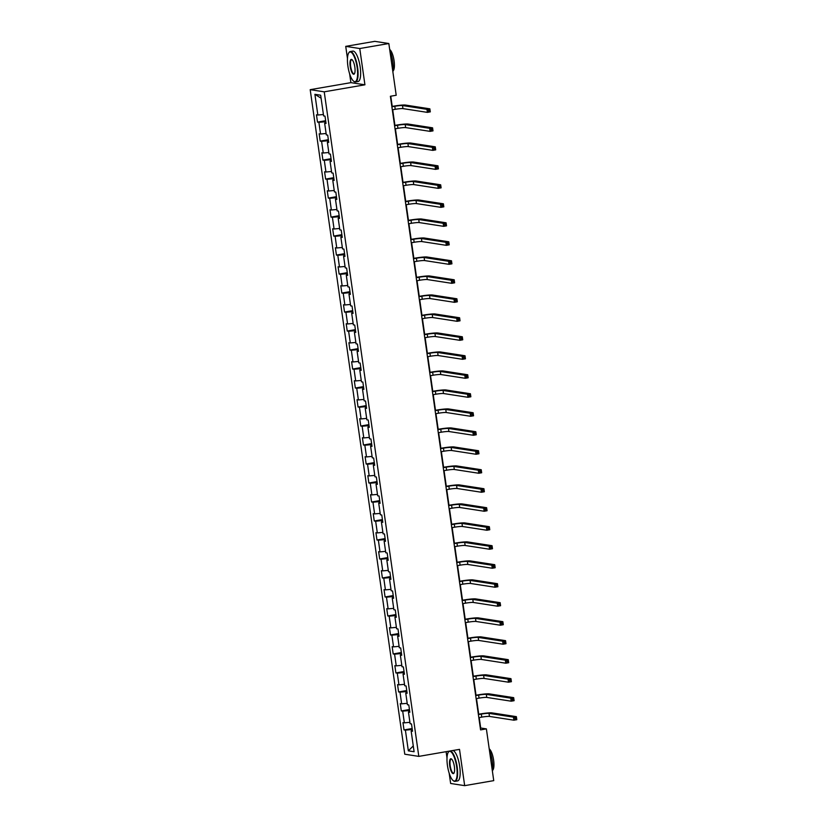 <?xml version="1.0" encoding="UTF-8"?>
<svg xmlns="http://www.w3.org/2000/svg" width="827" height="827" viewBox="0 0 827 827"><rect width="100%" height="100%" fill="white"/><g stroke="black" fill="none" stroke-linecap="round" stroke-linejoin="round"><path stroke-width="1.24" d="M446.115 751.681L447.004 757.956M449.175 773.204L450.643 783.479L464.671 785.65L493.74 780.636L486.379 728.887L480.694 728.008L479.205 717.567M310.197 89.667L404.775 754.214L418.813 756.385L324.225 91.828L310.197 89.667L350.896 82.648L364.924 84.809L359.766 48.535L345.727 46.364L347.474 58.583M349.635 73.83L350.896 82.648M345.727 46.364L374.807 41.35L388.835 43.521L359.766 48.535M412.446 730.603L411.153 731.027L412.539 731.244L411.505 723.935L410.12 723.728L408.455 712.037L409.841 712.254L408.796 704.945L407.411 704.728L405.747 693.047L407.132 693.253L406.098 685.955L404.713 685.738L403.049 674.046L404.434 674.263L403.39 666.955L402.005 666.738L400.34 655.056L401.726 655.263L400.692 647.965L399.307 647.748L397.642 636.056L399.027 636.273L397.983 628.965L396.598 628.758L394.934 617.066L396.319 617.283L395.285 609.975L393.9 609.757L392.236 598.076L393.621 598.283L392.577 590.974L391.192 590.767L389.527 579.076L390.913 579.293L389.879 571.984L388.494 571.767L386.829 560.086L388.214 560.293L387.17 552.994L385.785 552.777L384.121 541.085L385.506 541.303L384.472 533.994L383.087 533.787L381.423 522.095L382.808 522.313L381.764 515.004L380.379 514.787L378.714 503.095L380.1 503.312L379.066 496.004L377.681 495.797L376.016 484.105L377.401 484.322L376.357 477.014L374.972 476.797L373.308 465.115L374.693 465.322L373.659 458.024L372.274 457.807L370.61 446.115L371.995 446.332L370.951 439.023L369.566 438.817L367.901 427.125L369.287 427.342L368.253 420.033L366.868 419.816L365.203 408.125L366.588 408.342L365.544 401.033L364.159 400.826L362.495 389.135L363.88 389.352L362.846 382.043L361.461 381.826L359.797 370.145L361.182 370.351L360.138 363.053L358.753 362.836L357.088 351.144L358.473 351.361L357.44 344.053L356.055 343.846L354.39 332.154L355.775 332.371L354.731 325.063L353.346 324.846L351.682 313.154L353.067 313.371L352.033 306.062L350.648 305.856L348.984 294.164L350.369 294.381L349.325 287.072L347.94 286.855L346.275 275.174L347.66 275.381L346.627 268.082L345.241 267.865L343.577 256.174L344.962 256.391L343.918 249.082L342.533 248.875L340.869 237.184L342.254 237.39L341.22 230.092L339.835 229.875L338.171 218.183L339.556 218.4L338.512 211.092L337.127 210.885L335.462 199.193L336.847 199.41L335.814 192.102L334.428 191.885L332.764 180.203L334.149 180.41L333.105 173.112L331.72 172.895L330.056 161.203L331.441 161.42L330.407 154.111L329.022 153.894L327.358 142.213L328.743 142.42L327.699 135.121L326.314 134.904L324.649 123.213L326.034 123.43L325.001 116.121L323.615 115.914L320.669 95.208L314.901 94.319L321.093 98.206M411.153 731.027L414.1 751.733L408.342 750.844L405.395 730.138L404.01 729.931L412.156 728.525M314.901 94.319L317.847 115.025L316.462 114.808L317.506 122.117L318.891 122.324L320.545 134.015L319.17 133.798L320.204 141.107L321.589 141.324L323.254 153.005L321.868 152.799L322.912 160.097L324.298 160.314L325.952 172.006L324.577 171.789L325.611 179.097L326.996 179.304L328.66 190.996L327.275 190.789L328.319 198.087L329.704 198.304L331.358 209.996L329.983 209.779L331.017 217.087L332.402 217.294L334.067 228.986L332.681 228.769L333.726 236.077L335.111 236.295L336.765 247.976L335.39 247.769L336.424 255.067L337.809 255.285L339.473 266.976L338.088 266.759L339.132 274.068L340.517 274.285L342.171 285.966L340.796 285.76L341.83 293.058L343.215 293.275L344.88 304.967L343.494 304.75L344.539 312.058L345.924 312.265L347.578 323.957L346.203 323.739L347.237 331.048L348.622 331.265L350.286 342.947L348.901 342.74L349.945 350.038L351.33 350.255L352.984 361.947L351.609 361.73L352.643 369.038L354.028 369.255L355.693 380.937L354.307 380.73L355.352 388.028L356.737 388.245L358.391 399.937L357.016 399.72L358.05 407.029L359.435 407.235L361.099 418.927L359.714 418.71L360.758 426.019L362.143 426.236L363.797 437.917L362.422 437.71L363.456 445.009L364.841 445.226L366.506 456.917L365.12 456.7L366.165 464.009L367.55 464.226L369.204 475.907L367.829 475.701L368.863 482.999L370.248 483.216L371.912 494.908L370.527 494.691L371.571 501.999L372.956 502.206L374.61 513.898L373.235 513.681L374.269 520.989L375.654 521.206L377.319 532.898L375.934 532.681L376.978 539.99L378.363 540.196L380.017 551.888L378.642 551.671L379.676 558.98L381.061 559.197L382.725 570.878L381.34 570.671L382.384 577.97L383.769 578.187L385.423 589.878L384.048 589.661L385.082 596.97L386.467 597.177L388.132 608.868L386.747 608.651L387.791 615.96L389.176 616.177L390.83 627.869L389.455 627.652L390.489 634.96L391.874 635.167L393.538 646.859L392.153 646.642L393.197 653.95L394.582 654.167L396.236 665.849L394.861 665.642L395.895 672.94L397.28 673.157L398.945 684.849L397.56 684.632L398.604 691.941L399.989 692.147L401.643 703.839L400.268 703.622L401.302 710.931L402.687 711.148L404.351 722.839L402.966 722.622L404.01 729.931M388.835 43.521L396.205 95.26L390.385 96.263L480.57 729.89L486.379 728.887M409.582 710.455L408.858 710.579L409.034 711.84M409.747 711.613L408.455 712.037M404.351 722.839L409.913 722.322M402.687 711.148L408.858 710.579M406.874 691.455L406.15 691.579L406.336 692.85M407.039 692.612L405.747 693.047M401.643 703.839L407.215 703.332M399.989 692.147L406.15 691.579M404.176 672.465L403.452 672.589L403.628 673.85M404.341 673.623L403.049 674.046M398.945 684.849L404.506 684.332M397.28 673.157L403.452 672.589M401.467 653.475L400.744 653.599L400.93 654.86M401.633 654.622L400.34 655.056M396.236 665.849L401.808 665.342M394.582 654.167L400.744 653.599M398.769 634.474L398.045 634.598L398.221 635.87M398.934 635.632L397.642 636.056M393.538 646.859L399.1 646.342M391.874 635.167L398.045 634.598M396.061 615.484L395.337 615.608L395.523 616.87M396.226 616.642L394.934 617.066M390.83 627.869L396.402 627.352M389.176 616.177L395.337 615.608M393.363 596.484L392.639 596.608L392.815 597.88M393.528 597.642L392.236 598.076M388.132 608.868L393.693 608.362M386.467 597.177L392.639 596.608M390.654 577.494L389.93 577.618L390.117 578.879M390.82 578.652L389.527 579.076M385.423 589.878L390.995 589.362M383.769 578.187L389.93 577.618M387.956 558.504L387.232 558.628L387.408 559.889M388.121 559.652L386.829 560.086M382.725 570.878L388.287 570.372M381.061 559.197L387.232 558.628M385.248 539.504L384.524 539.628L384.71 540.899M385.413 540.662L384.121 541.085M380.017 551.888L385.589 551.371M378.363 540.196L384.524 539.628M382.55 520.514L381.826 520.638L382.002 521.899M382.715 521.672L381.423 522.095M377.319 532.898L382.88 532.381M375.654 521.206L381.826 520.638M379.841 501.513L379.117 501.638L379.304 502.909M380.007 502.671L378.714 503.095M374.61 513.898L380.182 513.391M372.956 502.206L379.117 501.638M377.143 482.523L376.419 482.648L376.595 483.909M377.308 483.681L376.016 484.105M371.912 494.908L377.474 494.391M370.248 483.216L376.419 482.648M374.435 463.533L373.711 463.658L373.897 464.919M374.6 464.681L373.308 465.115M369.204 475.907L374.776 475.401M367.55 464.226L373.711 463.658M371.736 444.533L371.013 444.657L371.189 445.929M371.902 445.691L370.61 446.115M366.506 456.917L372.067 456.401M364.841 445.226L371.013 444.657M369.028 425.543L368.304 425.667L368.491 426.928M369.193 426.691L367.901 427.125M363.797 437.917L369.369 437.411M362.143 426.236L368.304 425.667M366.33 406.543L365.606 406.667L365.782 407.938M366.495 407.701L365.203 408.125M361.099 418.927L366.661 418.41M359.435 407.235L365.606 406.667M363.622 387.553L362.898 387.677L363.084 388.938M363.787 388.711L362.495 389.135M358.391 399.937L363.963 399.42M356.737 388.245L362.898 387.677M360.923 368.563L360.2 368.687L360.376 369.948M361.089 369.71L359.797 370.145M355.693 380.937L361.254 380.43M354.028 369.255L360.2 368.687M358.215 349.563L357.491 349.687L357.678 350.958M358.38 350.72L357.088 351.144M352.984 361.947L358.556 361.43M351.33 350.255L357.491 349.687M355.517 330.573L354.793 330.697L354.969 331.958M355.682 331.72L354.39 332.154M350.286 342.947L355.848 342.44M348.622 331.265L354.793 330.697M352.809 311.572L352.085 311.696L352.271 312.968M352.974 312.73L351.682 313.154M347.578 323.957L353.15 323.44M345.924 312.265L352.085 311.696M350.11 292.582L349.387 292.706L349.563 293.967M350.276 293.74L348.984 294.164M344.88 304.967L350.441 304.45M343.215 293.275L349.387 292.706M347.402 273.582L346.678 273.716L346.864 274.977M347.567 274.74L346.275 275.174M342.171 285.966L347.743 285.46M340.517 274.285L346.678 273.716M344.704 254.592L343.98 254.716L344.156 255.988M344.869 255.75L343.577 256.174M339.473 266.976L345.035 266.459M337.809 255.285L343.98 254.716M341.996 235.602L341.272 235.726L341.458 236.987M342.161 236.749L340.869 237.184M336.765 247.976L342.337 247.469M335.111 236.295L341.272 235.726M339.297 216.602L338.574 216.726L338.75 217.997M339.463 217.759L338.171 218.183M334.067 228.986L339.628 228.469M332.402 217.294L338.574 216.726M336.589 197.612L335.865 197.736L336.051 198.997M336.754 198.769L335.462 199.193M331.358 209.996L336.93 209.479M329.704 198.304L335.865 197.736M333.891 178.611L333.167 178.746L333.343 180.007M334.056 179.769L332.764 180.203M328.66 190.996L334.222 190.489M326.996 179.304L333.167 178.746M331.182 159.621L330.459 159.745L330.645 161.017M331.348 160.779L330.056 161.203M325.952 172.006L331.524 171.489M324.298 160.314L330.459 159.745M328.484 140.631L327.761 140.755L327.937 142.017M328.65 141.779L327.358 142.213M323.254 153.005L328.815 152.499M321.589 141.324L327.761 140.755M325.776 121.631L325.052 121.755L325.238 123.027M325.941 122.789L324.649 123.213M320.545 134.015L326.117 133.498M318.891 122.324L325.052 121.755M317.847 115.025L323.409 114.508M464.671 785.65L459.512 749.365L418.813 756.385M364.924 84.809L324.225 91.828M478.73 714.218L476.497 698.567M476.021 695.228L473.799 679.577M473.323 676.228L471.09 660.587M470.615 657.238L468.392 641.587M467.917 638.237L465.684 622.597M465.208 619.247L462.986 603.596M462.51 600.257L460.277 584.606M459.802 581.257L457.579 565.616M457.104 562.267L454.871 546.616M454.395 543.267L452.173 527.626M451.697 524.277L449.464 508.626M448.989 505.287L446.766 489.636M446.291 486.286L444.058 470.635M443.582 467.296L441.36 451.645M440.884 448.296L438.651 432.655M438.176 429.306L435.953 413.655M435.478 410.316L433.245 394.665M432.769 391.316L430.547 375.665M430.071 372.326L427.838 356.675M427.363 353.325L425.14 337.685M424.664 334.335L422.432 318.684M421.956 315.345L419.734 299.694M419.258 296.345L417.025 280.694M416.55 277.355L414.327 261.704M413.851 258.355L411.619 242.714M411.143 239.365L408.92 223.714M408.445 220.375L406.212 204.724M405.737 201.375L403.514 185.724M403.038 182.385L400.806 166.734M400.33 163.384L398.107 147.744M397.632 144.394L395.399 128.743M394.924 125.394L392.701 109.753M392.225 106.404L390.768 96.201M412.28 729.445L411.557 729.569L411.743 730.841M408.342 750.844L413.273 745.933M405.395 730.138L411.557 729.569M317.506 122.117L325.652 120.711M320.204 141.107L328.35 139.701M322.912 160.097L331.058 158.701M325.611 179.097L333.757 177.691M328.319 198.087L336.465 196.681M331.017 217.087L339.163 215.682M333.726 236.077L341.871 234.672M336.424 255.067L344.57 253.672M339.132 274.068L347.278 272.662M341.83 293.058L349.976 291.652M344.539 312.058L352.684 310.652M347.237 331.048L355.383 329.642M349.945 350.038L358.091 348.643M352.643 369.038L360.789 367.633M355.352 388.028L363.498 386.623M358.05 407.029L366.196 405.623M360.758 426.019L368.904 424.613M363.456 445.009L371.602 443.613M366.165 464.009L374.311 462.603M368.863 482.999L377.009 481.593M371.571 501.999L379.717 500.593M374.269 520.989L382.415 519.583M376.978 539.99L385.124 538.584M379.676 558.98L387.822 557.574M382.384 577.97L390.53 576.564M385.082 596.97L393.228 595.564M387.791 615.96L395.937 614.554M390.489 634.96L398.635 633.554M393.197 653.95L401.343 652.544M395.895 672.94L404.041 671.534M398.604 691.941L406.75 690.535M401.302 710.931L409.448 709.525M392.318 109.815L395.234 109.309A6.182 0.579 171.9 0 1 402.945 108.606L427.394 112.379L426.959 109.329L429.864 108.833L405.426 105.06A9.262 0.879 -8.1 0 0 393.859 106.125L391.843 106.466M391.884 106.776L394.799 106.269A6.182 0.579 171.9 0 1 402.511 105.556L426.959 109.329L428.458 110.167L428.634 111.387L429.792 111.19L429.616 109.97L428.458 110.167M429.616 109.97L429.864 108.833L430.298 111.872L427.394 112.379L428.634 111.387M430.298 111.872L429.792 111.19M357.15 67.535A15.072 4.466 -99.8 0 0 348.725 52.938A15.072 4.466 -99.8 0 0 347.898 66.108A15.072 4.466 -99.8 0 0 353.605 81.18A15.072 4.466 -99.8 0 0 357.15 67.535M348.86 52.742A15.444 4.569 80.2 0 1 348.984 52.535A15.444 4.569 80.2 0 1 350.255 51.543A15.444 4.569 80.2 0 1 357.615 67.494A15.444 4.569 80.2 0 1 355.496 81.976A15.444 4.569 80.2 0 1 353.977 81.47A15.444 4.569 80.2 0 1 353.78 81.315M354.845 67.173A7.536 2.233 80.2 0 1 354.421 73.768A7.536 2.233 80.2 0 1 350.214 66.46A7.536 2.233 80.2 0 1 351.992 59.647A7.536 2.233 80.2 0 1 354.845 67.173M352.178 59.813A7.164 2.119 -99.8 0 0 351.661 59.699A7.164 2.119 -99.8 0 0 350.679 66.418A7.164 2.119 -99.8 0 0 354.09 73.82A7.164 2.119 -99.8 0 0 354.545 73.541M389.827 50.499A15.444 4.569 80.2 0 1 392.732 61.436A15.444 4.569 80.2 0 1 392.887 71.949M389.693 49.517A11.123 3.287 80.2 0 1 394.086 60.774A11.123 3.287 80.2 0 1 393.021 70.988M350.255 51.543L352.809 51.098A15.444 4.569 80.2 0 1 360.179 67.049A15.444 4.569 80.2 0 1 358.06 81.532L355.496 81.976M456.69 766.908A15.072 4.466 -99.8 0 0 448.265 752.312A15.072 4.466 -99.8 0 0 447.438 765.482A15.072 4.466 -99.8 0 0 453.134 780.554A15.072 4.466 -99.8 0 0 456.69 766.908M448.399 752.115A15.444 4.569 80.2 0 1 448.523 751.908A15.444 4.569 80.2 0 1 449.237 751.133M450.374 750.937A15.444 4.569 80.2 0 1 457.155 766.867A15.444 4.569 80.2 0 1 455.036 781.35A15.444 4.569 80.2 0 1 453.506 780.843A15.444 4.569 80.2 0 1 453.32 780.688M454.374 766.557A7.536 2.233 80.2 0 1 453.961 773.142A7.536 2.233 80.2 0 1 449.743 765.843A7.536 2.233 80.2 0 1 451.521 759.021A7.536 2.233 80.2 0 1 454.374 766.557M451.718 759.186A7.164 2.119 -99.8 0 0 451.191 759.072A7.164 2.119 -99.8 0 0 450.208 765.792A7.164 2.119 -99.8 0 0 453.63 773.193A7.164 2.119 -99.8 0 0 454.085 772.914M489.367 749.872A15.444 4.569 80.2 0 1 492.272 760.809A15.444 4.569 80.2 0 1 492.416 771.333M489.222 748.9A11.123 3.287 80.2 0 1 493.616 760.147A11.123 3.287 80.2 0 1 492.561 770.361M452.938 750.502A15.444 4.569 80.2 0 1 459.709 766.422A15.444 4.569 80.2 0 1 457.589 780.915L455.036 781.35M395.017 128.816L397.942 128.309A6.182 0.579 171.9 0 1 405.654 127.596L430.102 131.369L429.668 128.33L432.573 127.823L408.125 124.05A9.262 0.879 -8.1 0 0 396.557 125.115L394.541 125.466M394.582 125.766L397.508 125.259A6.182 0.579 171.9 0 1 405.22 124.557L429.668 128.33L431.156 129.167L431.332 130.387L432.5 130.18L432.325 128.971L431.156 129.167M432.325 128.971L432.573 127.823L433.007 130.873L430.102 131.369L431.332 130.387M433.007 130.873L432.5 130.18M397.725 147.806L400.64 147.299A6.182 0.579 171.9 0 1 408.352 146.596L432.8 150.369L432.366 147.32L435.271 146.824L410.833 143.05A9.262 0.879 -8.1 0 0 399.265 144.115L397.249 144.456M397.291 144.766L400.206 144.26A6.182 0.579 171.9 0 1 407.918 143.547L432.366 147.32L433.865 148.157L434.041 149.377L435.198 149.18L435.023 147.961L433.865 148.157M435.023 147.961L435.271 146.824L435.705 149.863L432.8 150.369L434.041 149.377M435.705 149.863L435.198 149.18M400.423 166.796L403.349 166.299A6.182 0.579 171.9 0 1 411.06 165.586L435.509 169.359L435.074 166.32L437.979 165.814L413.531 162.04A9.262 0.879 -8.1 0 0 401.963 163.105L399.948 163.457M399.989 163.756L402.914 163.25A6.182 0.579 171.9 0 1 410.626 162.547L435.074 166.32L436.563 167.157L436.739 168.367L437.907 168.17L437.731 166.951L436.563 167.157M437.731 166.951L437.979 165.814L438.413 168.863L435.509 169.359L436.739 168.367M438.413 168.863L437.907 168.17M403.131 185.796L406.047 185.289A6.182 0.579 171.9 0 1 413.758 184.576L438.207 188.349L437.772 185.31L440.677 184.803L416.239 181.03A9.262 0.879 -8.1 0 0 404.672 182.095L402.656 182.447M402.697 182.746L405.612 182.25A6.182 0.579 171.9 0 1 413.324 181.537L437.772 185.31L439.271 186.147L439.447 187.367L440.605 187.16L440.429 185.951L439.271 186.147M440.429 185.951L440.677 184.803L441.111 187.853L438.207 188.349L439.447 187.367M441.111 187.853L440.605 187.16M405.83 204.786L408.755 204.279A6.182 0.579 171.9 0 1 416.467 203.576L440.915 207.35L440.481 204.3L443.386 203.804L418.938 200.031A9.262 0.879 -8.1 0 0 407.37 201.095L405.354 201.437M405.395 201.747L408.321 201.24A6.182 0.579 171.9 0 1 416.033 200.527L440.481 204.3L441.969 205.148L442.145 206.357L443.313 206.161L443.138 204.941L441.969 205.148M443.138 204.941L443.386 203.804L443.82 206.843L440.915 207.35L442.145 206.357M443.82 206.843L443.313 206.161M408.538 223.786L411.453 223.28A6.182 0.579 171.9 0 1 419.165 222.566L443.613 226.34L443.179 223.3L446.084 222.794L421.646 219.021A9.262 0.879 -8.1 0 0 410.078 220.085L408.062 220.437M408.104 220.737L411.019 220.23A6.182 0.579 171.9 0 1 418.731 219.527L443.179 223.3L444.678 224.138L444.854 225.357L446.011 225.151L445.836 223.941L444.678 224.138M445.836 223.941L446.084 222.794L446.518 225.843L443.613 226.34L444.854 225.357M446.518 225.843L446.011 225.151M411.236 242.776L414.162 242.27A6.182 0.579 171.9 0 1 421.873 241.567L446.322 245.34L445.887 242.29L448.792 241.794L424.344 238.021A9.262 0.879 -8.1 0 0 412.776 239.086L410.761 239.427M410.802 239.737L413.727 239.23A6.182 0.579 171.9 0 1 421.439 238.517L445.887 242.29L447.376 243.128L447.552 244.347L448.72 244.151L448.544 242.931L447.376 243.128M448.544 242.931L448.792 241.794L449.226 244.833L446.322 245.34L447.552 244.347M449.226 244.833L448.72 244.151M413.945 261.766L416.86 261.27A6.182 0.579 171.9 0 1 424.571 260.557L449.02 264.33L448.585 261.291L451.49 260.784L427.052 257.011A9.262 0.879 -8.1 0 0 415.485 258.076L413.469 258.427M413.51 258.727L416.426 258.22A6.182 0.579 171.9 0 1 424.137 257.517L448.585 261.291L450.084 262.128L450.26 263.348L451.418 263.141L451.242 261.921L450.084 262.128M451.242 261.921L451.49 260.784L451.924 263.834L449.02 264.33L450.26 263.348M451.924 263.834L451.418 263.141M416.643 280.767L419.568 280.26A6.182 0.579 171.9 0 1 427.28 279.547L451.728 283.32L451.294 280.281L454.199 279.774L429.751 276.001A9.262 0.879 -8.1 0 0 418.183 277.066L416.167 277.417M416.208 277.717L419.134 277.221A6.182 0.579 171.9 0 1 426.846 276.507L451.294 280.281L452.782 281.118L452.958 282.338L454.126 282.141L453.951 280.922L452.782 281.118M453.951 280.922L454.199 279.774L454.633 282.824L451.728 283.32L452.958 282.338M454.633 282.824L454.126 282.141M419.351 299.756L422.266 299.25A6.182 0.579 171.9 0 1 429.978 298.547L454.426 302.32L453.992 299.271L456.897 298.774L432.459 295.001A9.262 0.879 -8.1 0 0 420.891 296.066L418.875 296.417M418.917 296.717L421.832 296.211A6.182 0.579 171.9 0 1 429.544 295.497L453.992 299.271L455.491 300.118L455.667 301.328L456.824 301.131L456.649 299.912L455.491 300.118M456.649 299.912L456.897 298.774L457.331 301.814L454.426 302.32L455.667 301.328M457.331 301.814L456.824 301.131M422.049 318.757L424.975 318.25A6.182 0.579 171.9 0 1 432.686 317.537L457.135 321.31L456.7 318.271L459.605 317.764L435.157 313.991A9.262 0.879 -8.1 0 0 423.589 315.056L421.574 315.407M421.615 315.707L424.54 315.201A6.182 0.579 171.9 0 1 432.252 314.498L456.7 318.271L458.189 319.108L458.365 320.328L459.533 320.121L459.357 318.912L458.189 319.108M459.357 318.912L459.605 317.764L460.039 320.814L457.135 321.31L458.365 320.328M460.039 320.814L459.533 320.121M424.758 337.747L427.673 337.24A6.182 0.579 171.9 0 1 435.384 336.537L459.833 340.31L459.398 337.261L462.303 336.765L437.865 332.992A9.262 0.879 -8.1 0 0 426.298 334.056L424.282 334.397M424.323 334.708L427.239 334.201A6.182 0.579 171.9 0 1 434.95 333.488L459.398 337.261L460.897 338.098L461.073 339.318L462.231 339.122L462.055 337.902L460.897 338.098M462.055 337.902L462.303 336.765L462.738 339.804L459.833 340.31L461.073 339.318M462.738 339.804L462.231 339.122M427.456 356.737L430.381 356.241A6.182 0.579 171.9 0 1 438.093 355.527L462.541 359.3L462.107 356.261L465.012 355.755L440.564 351.982A9.262 0.879 -8.1 0 0 428.996 353.046L426.98 353.398M427.021 353.698L429.947 353.191A6.182 0.579 171.9 0 1 437.659 352.488L462.107 356.261L463.596 357.099L463.771 358.318L464.939 358.112L464.764 356.892L463.596 357.099M464.764 356.892L465.012 355.755L465.446 358.804L462.541 359.3L463.771 358.318M465.446 358.804L464.939 358.112M430.164 375.737L433.079 375.231A6.182 0.579 171.9 0 1 440.791 374.517L465.239 378.29L464.805 375.251L467.71 374.755L443.272 370.972A9.262 0.879 -8.1 0 0 431.704 372.036L429.689 372.388M429.73 372.688L432.645 372.191A6.182 0.579 171.9 0 1 440.357 371.478L464.805 375.251L466.304 376.089L466.48 377.308L467.637 377.112L467.462 375.892L466.304 376.089M467.462 375.892L467.71 374.755L468.144 377.794L465.239 378.29L466.48 377.308M468.144 377.794L467.637 377.112M432.862 394.727L435.788 394.231A6.182 0.579 171.9 0 1 443.499 393.518L467.948 397.291L467.513 394.241L470.418 393.745L445.97 389.972A9.262 0.879 -8.1 0 0 434.402 391.037L432.387 391.388M432.428 391.688L435.353 391.181A6.182 0.579 171.9 0 1 443.065 390.468L467.513 394.241L469.002 395.089L469.178 396.298L470.346 396.102L470.17 394.882L469.002 395.089M470.17 394.882L470.418 393.745L470.852 396.784L467.948 397.291L469.178 396.298M470.852 396.784L470.346 396.102M435.571 413.727L438.486 413.221A6.182 0.579 171.9 0 1 446.198 412.508L470.646 416.281L470.212 413.242L473.116 412.735L448.679 408.962A9.262 0.879 -8.1 0 0 437.111 410.027L435.095 410.378M435.136 410.678L438.052 410.171A6.182 0.579 171.9 0 1 445.763 409.468L470.212 413.242L471.71 414.079L471.886 415.299L473.044 415.092L472.868 413.882L471.71 414.079M472.868 413.882L473.116 412.735L473.551 415.785L470.646 416.281L471.886 415.299M473.551 415.785L473.044 415.092M438.269 432.717L441.194 432.211A6.182 0.579 171.9 0 1 448.906 431.508L473.354 435.281L472.92 432.232L475.825 431.735L451.377 427.962A9.262 0.879 -8.1 0 0 439.809 429.027L437.793 429.368M437.834 429.678L440.76 429.172A6.182 0.579 171.9 0 1 448.472 428.458L472.92 432.232L474.409 433.069L474.584 434.289L475.752 434.092L475.577 432.872L474.409 433.069M475.577 432.872L475.825 431.735L476.259 434.775L473.354 435.281L474.584 434.289M476.259 434.775L475.752 434.092M440.977 451.707L443.892 451.211A6.182 0.579 171.9 0 1 451.604 450.498L476.052 454.271L475.618 451.232L478.523 450.725L454.085 446.952A9.262 0.879 -8.1 0 0 442.517 448.017L440.502 448.368M440.543 448.668L443.458 448.162A6.182 0.579 171.9 0 1 451.17 447.459L475.618 451.232L477.117 452.069L477.293 453.289L478.451 453.082L478.275 451.862L477.117 452.069M478.275 451.862L478.523 450.725L478.957 453.775L476.052 454.271L477.293 453.289M478.957 453.775L478.451 453.082M443.675 470.708L446.601 470.201A6.182 0.579 171.9 0 1 454.312 469.488L478.761 473.261L478.326 470.222L481.231 469.726L456.783 465.952A9.262 0.879 -8.1 0 0 445.215 467.017L443.2 467.358M443.241 467.658L446.166 467.162A6.182 0.579 171.9 0 1 453.878 466.449L478.326 470.222L479.815 471.059L479.991 472.279L481.159 472.083L480.983 470.863L479.815 471.059M480.983 470.863L481.231 469.726L481.665 472.765L478.761 473.261L479.991 472.279M481.665 472.765L481.159 472.083M446.384 489.698L449.299 489.202A6.182 0.579 171.9 0 1 457.011 488.488L481.459 492.261L481.025 489.212L483.929 488.716L459.492 484.942A9.262 0.879 -8.1 0 0 447.924 486.007L445.908 486.359M445.949 486.658L448.865 486.152A6.182 0.579 171.9 0 1 456.576 485.439L481.025 489.212L482.523 490.06L482.699 491.269L483.857 491.073L483.681 489.853L482.523 490.06M483.681 489.853L483.929 488.716L484.364 491.755L481.459 492.261L482.699 491.269M484.364 491.755L483.857 491.073M449.082 508.698L452.007 508.192A6.182 0.579 171.9 0 1 459.719 507.478L484.167 511.251L483.733 508.212L486.638 507.706L462.19 503.932A9.262 0.879 -8.1 0 0 450.622 504.997L448.606 505.349M448.647 505.648L451.573 505.142A6.182 0.579 171.9 0 1 459.285 504.439L483.733 508.212L485.222 509.05L485.397 510.269L486.565 510.063L486.39 508.853L485.222 509.05M486.39 508.853L486.638 507.706L487.072 510.755L484.167 511.251L485.397 510.269M487.072 510.755L486.565 510.063M451.79 527.688L454.705 527.181A6.182 0.579 171.9 0 1 462.417 526.479L486.865 530.252L486.431 527.202L489.336 526.706L464.898 522.933A9.262 0.879 -8.1 0 0 453.33 523.998L451.315 524.339M451.356 524.649L454.271 524.142A6.182 0.579 171.9 0 1 461.983 523.429L486.431 527.202L487.93 528.039L488.106 529.259L489.264 529.063L489.088 527.843L487.93 528.039M489.088 527.843L489.336 526.706L489.77 529.745L486.865 530.252L488.106 529.259M489.77 529.745L489.264 529.063M454.488 546.678L457.414 546.182A6.182 0.579 171.9 0 1 465.125 545.469L489.574 549.242L489.139 546.202L492.044 545.696L467.596 541.923A9.262 0.879 -8.1 0 0 456.028 542.988L454.013 543.339M454.054 543.639L456.98 543.132A6.182 0.579 171.9 0 1 464.691 542.429L489.139 546.202L490.628 547.04L490.804 548.26L491.972 548.053L491.796 546.833L490.628 547.04M491.796 546.833L492.044 545.696L492.478 548.746L489.574 549.242L490.804 548.26M492.478 548.746L491.972 548.053M457.197 565.678L460.112 565.172A6.182 0.579 171.9 0 1 467.824 564.459L492.272 568.242L491.838 565.192L494.742 564.696L470.305 560.923A9.262 0.879 -8.1 0 0 458.737 561.988L456.721 562.329M456.762 562.629L459.678 562.133A6.182 0.579 171.9 0 1 467.389 561.419L491.838 565.192L493.337 566.03L493.512 567.25L494.67 567.053L494.494 565.833L493.337 566.03M494.494 565.833L494.742 564.696L495.177 567.736L492.272 568.242L493.512 567.25M495.177 567.736L494.67 567.053M459.895 584.668L462.82 584.172A6.182 0.579 171.9 0 1 470.532 583.459L494.98 587.232L494.546 584.182L497.451 583.686L473.003 579.913A9.262 0.879 -8.1 0 0 461.435 580.978L459.419 581.329M459.461 581.629L462.386 581.123A6.182 0.579 171.9 0 1 470.098 580.409L494.546 584.182L496.035 585.03L496.21 586.24L497.378 586.043L497.203 584.823L496.035 585.03M497.203 584.823L497.451 583.686L497.885 586.725L494.98 587.232L496.21 586.24M497.885 586.725L497.378 586.043M462.603 603.669L465.518 603.162A6.182 0.579 171.9 0 1 473.23 602.449L497.678 606.222L497.244 603.183L500.149 602.676L475.711 598.903A9.262 0.879 -8.1 0 0 464.143 599.968L462.128 600.319M462.169 600.619L465.084 600.123A6.182 0.579 171.9 0 1 472.796 599.41L497.244 603.183L498.743 604.02L498.919 605.24L500.077 605.033L499.901 603.824L498.743 604.02M499.901 603.824L500.149 602.676L500.583 605.726L497.678 606.222L498.919 605.24M500.583 605.726L500.077 605.033M465.301 622.659L468.227 622.152A6.182 0.579 171.9 0 1 475.938 621.449L500.387 625.222L499.953 622.173L502.857 621.677L478.409 617.903A9.262 0.879 -8.1 0 0 466.841 618.968L464.826 619.309M464.867 619.619L467.793 619.113A6.182 0.579 171.9 0 1 475.504 618.4L499.953 622.173L501.441 623.01L501.617 624.23L502.785 624.034L502.609 622.814L501.441 623.01M502.609 622.814L502.857 621.677L503.292 624.716L500.387 625.222L501.617 624.23M503.292 624.716L502.785 624.034M468.01 641.659L470.925 641.152A6.182 0.579 171.9 0 1 478.637 640.439L503.085 644.212L502.651 641.173L505.555 640.667L481.118 636.893A9.262 0.879 -8.1 0 0 469.55 637.958L467.534 638.31M467.575 638.609L470.491 638.103A6.182 0.579 171.9 0 1 478.202 637.4L502.651 641.173L504.15 642.01L504.325 643.23L505.483 643.024L505.307 641.804L504.15 642.01M505.307 641.804L505.555 640.667L505.99 643.716L503.085 644.212L504.325 643.23M505.99 643.716L505.483 643.024M470.708 660.649L473.633 660.142A6.182 0.579 171.9 0 1 481.345 659.439L505.793 663.213L505.359 660.163L508.264 659.667L483.816 655.894A9.262 0.879 -8.1 0 0 472.248 656.958L470.232 657.3M470.274 657.599L473.199 657.103A6.182 0.579 171.9 0 1 480.911 656.39L505.359 660.163L506.848 661L507.023 662.22L508.192 662.024L508.016 660.804L506.848 661M508.016 660.804L508.264 659.667L508.698 662.706L505.793 663.213L507.023 662.22M508.698 662.706L508.192 662.024M473.416 679.639L476.331 679.143A6.182 0.579 171.9 0 1 484.043 678.429L508.491 682.203L508.057 679.153L510.962 678.657L486.524 674.884A9.262 0.879 -8.1 0 0 474.956 675.948L472.941 676.3M472.982 676.6L475.897 676.093A6.182 0.579 171.9 0 1 483.609 675.38L508.057 679.153L509.556 680.001L509.732 681.21L510.89 681.014L510.714 679.794L509.556 680.001M510.714 679.794L510.962 678.657L511.396 681.696L508.491 682.203L509.732 681.21M511.396 681.696L510.89 681.014M476.114 698.639L479.04 698.133A6.182 0.579 171.9 0 1 486.752 697.419L511.2 701.193L510.766 698.153L513.67 697.647L489.222 693.874A9.262 0.879 -8.1 0 0 477.655 694.938L475.639 695.29M475.68 695.59L478.606 695.093A6.182 0.579 171.9 0 1 486.317 694.38L510.766 698.153L512.254 698.991L512.43 700.211L513.598 700.004L513.422 698.794L512.254 698.991M513.422 698.794L513.67 697.647L514.105 700.696L511.2 701.193L512.43 700.211M514.105 700.696L513.598 700.004M478.823 717.629L481.738 717.123A6.182 0.579 171.9 0 1 489.45 716.42L513.898 720.193L513.464 717.143L516.368 716.647L491.931 712.874A9.262 0.879 -8.1 0 0 480.363 713.939L478.347 714.28M478.388 714.59L481.304 714.083A6.182 0.579 171.9 0 1 489.015 713.37L513.464 717.143L514.963 717.981L515.138 719.201L516.296 719.004L516.12 717.784L514.963 717.981M516.12 717.784L516.368 716.647L516.803 719.686L513.898 720.193L515.138 719.201M516.803 719.686L516.296 719.004M394.799 106.269L395.234 109.309M402.511 105.556L402.945 108.606M397.508 125.259L397.942 128.309M405.22 124.557L405.654 127.596M400.206 144.26L400.64 147.299M407.918 143.547L408.352 146.596M402.914 163.25L403.349 166.299M410.626 162.547L411.06 165.586M405.612 182.25L406.047 185.289M413.324 181.537L413.758 184.576M408.321 201.24L408.755 204.279M416.033 200.527L416.467 203.576M411.019 220.23L411.453 223.28M418.731 219.527L419.165 222.566M413.727 239.23L414.162 242.27M421.439 238.517L421.873 241.567M416.426 258.22L416.86 261.27M424.137 257.517L424.571 260.557M419.134 277.221L419.568 280.26M426.846 276.507L427.28 279.547M421.832 296.211L422.266 299.25M429.544 295.497L429.978 298.547M424.54 315.201L424.975 318.25M432.252 314.498L432.686 317.537M427.239 334.201L427.673 337.24M434.95 333.488L435.384 336.537M429.947 353.191L430.381 356.241M437.659 352.488L438.093 355.527M432.645 372.191L433.079 375.231M440.357 371.478L440.791 374.517M435.353 391.181L435.788 394.231M443.065 390.468L443.499 393.518M438.052 410.171L438.486 413.221M445.763 409.468L446.198 412.508M440.76 429.172L441.194 432.211M448.472 428.458L448.906 431.508M443.458 448.162L443.892 451.211M451.17 447.459L451.604 450.498M446.166 467.162L446.601 470.201M453.878 466.449L454.312 469.488M448.865 486.152L449.299 489.202M456.576 485.439L457.011 488.488M451.573 505.142L452.007 508.192M459.285 504.439L459.719 507.478M454.271 524.142L454.705 527.181M461.983 523.429L462.417 526.479M456.98 543.132L457.414 546.182M464.691 542.429L465.125 545.469M459.678 562.133L460.112 565.172M467.389 561.419L467.824 564.459M462.386 581.123L462.82 584.172M470.098 580.409L470.532 583.459M465.084 600.123L465.518 603.162M472.796 599.41L473.23 602.449M467.793 619.113L468.227 622.152M475.504 618.4L475.938 621.449M470.491 638.103L470.925 641.152M478.202 637.4L478.637 640.439M473.199 657.103L473.633 660.142M480.911 656.39L481.345 659.439M475.897 676.093L476.331 679.143M483.609 675.38L484.043 678.429M478.606 695.093L479.04 698.133M486.317 694.38L486.752 697.419M481.304 714.083L481.738 717.123M489.015 713.37L489.45 716.42"/></g></svg>
